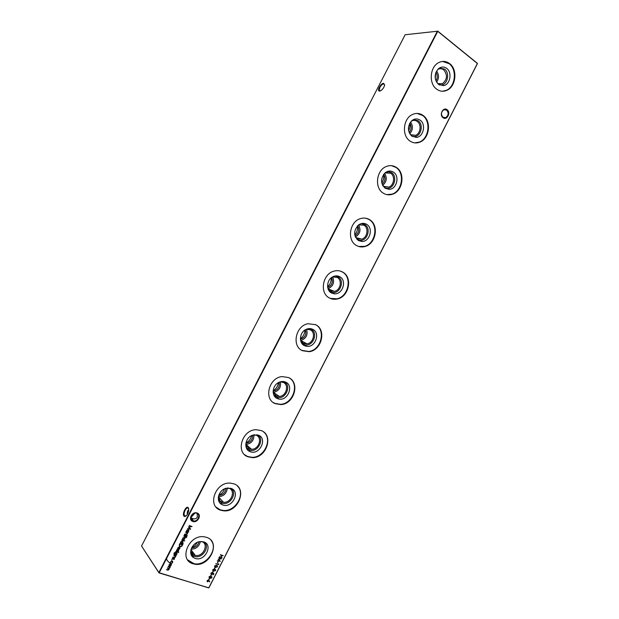 <?xml version="1.0" encoding="UTF-8"?>
<svg xmlns="http://www.w3.org/2000/svg" width="619" height="619" viewBox="0 0 619 619"><rect width="100%" height="100%" fill="white"/><g stroke="black" fill="none" stroke-linecap="round" stroke-linejoin="round"><path stroke-width="0.93" d="M443.018 117.672C438.902 114.879 443.204 106.491 447.104 109.71C451.181 112.526 446.918 120.844 443.018 117.672M446.647 110.089L443.815 109.756C441.022 111.985 440.736 114.492 442.956 117.285L445.757 117.61C448.566 115.413 448.86 112.906 446.647 110.089M192.764 521.438C187.627 519.898 192.192 511.031 197.097 513.012C202.196 514.582 197.67 523.38 192.764 521.438M196.734 513.236L195.929 513.058C191.534 512.385 188.64 519.627 192.819 520.842L193.554 521.012C197.948 521.747 200.92 514.49 196.734 513.236M384.685 84.803L383.734 83.905C382.356 84.153 381.056 85.337 379.842 87.465L379.246 90.343L380.36 90.916M379.602 91.094L379.261 91.047C376.839 90.536 380.979 83.186 383.625 83.302L384.631 85.221C383.602 88.44 381.923 90.397 379.602 91.094M188.702 508.717L188.447 508.269C187.472 507.464 186.358 508.16 185.096 510.342C184.075 512.517 183.843 514.281 184.4 515.635L186.017 516.022M183.951 516.13C181.878 513.855 186.373 505.119 188.277 507.727L188.78 509.932C188.246 513.553 186.946 515.759 184.88 516.548L183.951 516.13M188.78 509.839L187.456 511.178L187.387 514.366M190.683 517.832L194.451 513.646M197.19 513.437L197.322 517.097C196.2 518.915 194.234 519.356 191.441 518.42L190.753 518.095M437.648 69.545L438.151 69.258C440.117 68.361 441.974 68.562 443.722 69.862C447.754 75.015 447.297 79.642 442.345 83.727L437.648 83.604M439.428 68.02L444.597 69.088C449.943 72.872 447.769 84.238 441.579 85.012L439.42 84.981M438.523 84.393C434.035 79.333 434.043 74.087 438.538 68.663C441.285 66.573 444.016 66.488 446.725 68.415C452.497 72.516 450.145 84.803 443.452 85.639L438.523 84.393M442.585 61.443L449.146 63.687C457.302 69.583 455.476 86.606 446.384 90.304L442.546 91.248M436.612 89.121C428.495 83.542 429.903 66.519 438.902 62.511C442.709 60.739 446.307 61.119 449.688 63.656C457.836 69.56 456.01 86.598 446.91 90.297C443.305 91.867 439.869 91.473 436.612 89.121M411.318 121.154L411.875 120.867C413.771 120.086 415.558 120.272 417.237 121.432C421.717 124.38 420.641 133.487 415.628 135.321L410.327 134.694M413.314 119.684L418.096 120.705C423.767 124.404 421.214 136.149 414.668 136.606L412.084 136.35M411.914 136.226C407.232 131.213 407.279 125.967 412.053 120.504C414.776 118.523 417.477 118.422 420.146 120.187C426.267 124.187 423.504 136.9 416.432 137.395L411.914 136.226M417.036 113.416L422.584 115.444C431.172 121.162 428.998 138.656 419.357 142.091L414.838 142.888M409.971 141.024C401.421 135.631 403.147 118.152 412.687 114.383C416.378 112.828 419.844 113.184 423.094 115.459C431.691 121.185 429.509 138.687 419.86 142.13C416.378 143.484 413.082 143.113 409.971 141.024M384.995 172.918L390.651 173.212C395.386 176.067 394.086 185.468 388.747 187.131L383.795 186.582L382.906 185.87M387.223 171.54L391.494 172.523C397.53 176.136 394.504 188.338 387.579 188.4L384.592 187.828M385.196 188.269C380.314 183.278 380.414 178.024 385.498 172.515C388.206 170.674 390.86 170.558 393.467 172.167C399.982 176.075 396.709 189.275 389.227 189.344L385.196 188.269M391.564 165.683L395.912 167.401C404.988 172.949 402.365 191.008 392.106 194.111L386.867 194.637M383.223 193.128C374.193 187.921 376.329 169.9 386.473 166.434C390.009 165.111 393.32 165.459 396.4 167.463C405.484 173.018 402.853 191.085 392.593 194.196C389.281 195.318 386.155 194.962 383.223 193.128M358.703 224.844L363.964 225.2C368.986 227.962 367.384 237.719 361.689 239.158L357.078 238.617L355.445 237.162M361.156 223.629L364.784 224.55C371.23 228.078 367.609 240.814 360.297 240.389L356.985 239.414M358.378 240.52C353.271 235.529 353.449 230.26 358.912 224.705C361.566 223.026 364.15 222.91 366.68 224.349C373.644 228.171 369.721 241.944 361.821 241.487L358.378 240.52M366.123 218.275L369.133 219.567C378.766 224.945 375.555 243.677 364.622 246.354L358.656 246.47M356.374 245.441C346.795 240.42 349.464 221.734 360.289 218.662C363.616 217.602 366.719 217.934 369.605 219.675C379.238 225.053 376.027 243.809 365.086 246.486C361.991 247.36 359.09 247.012 356.374 245.441M332.473 276.956L337.169 277.389C342.524 280.059 340.527 290.249 334.453 291.394L330.252 290.86L327.993 288.616M335.119 275.966L337.966 276.778C344.884 280.237 340.512 293.584 332.813 292.547L329.3 291.123M331.451 292.973C325.996 290.303 326.492 280.314 332.287 277.064C334.871 275.579 337.37 275.47 339.785 276.739C347.259 280.484 342.524 294.915 334.206 293.801L331.451 292.973M340.682 271.199L342.253 271.934C352.513 277.142 348.551 296.702 336.875 298.807L330.244 298.373M329.416 297.963C319.211 293.127 322.584 273.637 334.144 271.091C337.208 270.286 340.055 270.627 342.694 272.089C352.969 277.304 349 296.88 337.316 298.992C334.5 299.619 331.869 299.279 329.416 297.963M306.304 329.277L310.266 329.788C315.992 332.372 313.508 343.058 307.016 343.839L303.325 343.313L300.563 340.318M309.082 328.581L311.048 329.223C318.499 332.612 313.183 346.655 305.128 344.876L301.585 342.996M304.416 345.642C298.621 343.088 299.403 332.689 305.647 329.602C308.13 328.325 310.506 328.232 312.781 329.339C320.835 333.007 315.086 348.195 306.374 346.276L304.416 345.642M315.172 324.472L315.257 324.518C326.244 329.556 321.315 350.083 308.85 351.468L301.716 350.354M302.343 350.694C291.433 346.044 295.712 325.594 308.061 323.722L315.682 324.72C326.677 329.765 321.741 350.308 309.26 351.7L302.343 350.694M280.198 381.861L283.262 382.395C289.413 384.886 286.288 396.168 279.378 396.469L276.291 395.974L273.157 392.322M282.999 381.49L284.02 381.869C292.083 385.196 285.599 400.029 277.25 397.344L273.869 395.077M277.273 398.512C271.091 396.09 272.252 385.173 279.022 382.318C281.359 381.273 283.572 381.211 285.676 382.147C294.389 385.745 287.378 401.785 278.357 398.899L277.273 398.512M289.506 378.07C299.758 384.144 292.98 403.874 280.523 404.308L274.782 403.364L273.141 402.443M275.169 403.642C263.439 399.17 268.886 377.59 282.063 376.584L288.555 377.559C300.377 382.434 294.203 404.122 280.918 404.586L275.169 403.642M254.084 434.747L256.142 435.203C262.789 437.61 258.858 449.58 251.531 449.286L249.148 448.837L245.751 444.674M256.823 434.7L256.885 434.724C265.628 437.997 257.736 453.681 249.209 449.951L246.169 447.413M250.022 451.599C243.383 449.301 245.054 437.741 252.42 435.219L258.456 435.172C267.911 438.709 259.369 455.677 250.153 451.653L250.022 451.599M263.617 431.954C272.994 439.018 264.274 457.913 251.91 457.309L247.523 456.466L244.59 454.679M247.886 456.791C235.212 452.504 242.153 429.625 256.15 429.702L261.326 430.607C274.093 435.319 266.356 458.323 252.281 457.634L247.886 456.791M227.908 487.95L228.922 488.236C236.125 490.55 231.197 503.286 223.498 502.272L221.896 501.924C219.884 501.119 218.693 499.603 218.314 497.382M230.5 488.198C238.323 492.128 229.943 506.466 221.811 503.03L218.461 500.044M222.662 504.895L221.826 504.524C215.52 501.638 218.345 490.271 225.865 488.329L231.135 488.406C240.861 491.641 232.063 508.787 222.662 504.895M237.464 486.054C245.967 494.016 235.235 512.176 223.033 510.427L220.155 509.785L216.085 507.131M220.496 510.164C206.754 506.056 215.559 481.69 230.291 483.114L233.99 483.872C247.817 488.406 238.153 512.896 223.374 510.799L220.496 510.164M201.585 541.47L201.585 541.47C209.408 543.699 203.272 557.27 195.295 555.405L194.528 555.212C192.339 554.423 191.093 552.829 190.799 550.438M203.976 541.95C210.731 546.384 202.181 559.336 194.428 556.373L192.78 555.56L190.737 552.976M195.194 558.408L193.414 557.526C187.658 553.966 191.782 542.948 199.349 541.671L203.697 541.849C213.625 544.735 204.796 561.959 195.194 558.408M211.033 540.341C218.685 549.099 205.887 566.64 193.94 563.646L187.65 559.847M192.989 563.747C178.063 559.831 189.128 533.841 204.448 536.851L206.537 537.346C221.556 541.71 209.562 567.809 194.258 564.071L192.989 563.747M166.689 558.485C166.364 559.692 167.641 561.387 170.511 563.569M172.662 562.57L171.625 563.46L172.407 562.47L171.981 561.209L170.72 561.936L170.403 563.073L170.457 561.851L172.19 560.946L172.662 562.57L171.618 563.298M174.481 559.042L173.877 559.53L174.047 558.562L172.562 559.158L172.291 558.292L172.918 557.734L172.701 558.872L174.218 558.284L174.481 559.042L173.823 559.367M176.152 554.864L174.071 554.423L174.016 553.154L175.285 552.21L174.287 553.216L174.798 554.431L174.86 553.386L176.531 552.566L177.019 554.098L176.051 554.725L177.019 554.098M178.767 552.125L178.504 552.643L178.767 552.125M177.885 548.008L177.653 549.2L177.607 547.962L179.115 547.134L179.866 547.668L179.804 548.689L178.914 549.463L178.048 549.471L179.092 547.436L177.785 547.877L177.901 548.999M183.278 543.776L180.16 543.072L180.671 542.917L180.74 541.857L182.272 540.991L182.938 542.592L182.017 543.358L183.278 543.776M184.942 537.888L184.849 538.87L183.332 539.722L182.659 538.135L184.354 537.323L184.942 537.888L184.849 538.87M184.447 534.731L186.567 535.45L184.447 534.731M218.05 561.464L217.455 562.632L218.05 561.464M214.631 565.89L216.604 565.348L217.532 566.826L215.544 567.406L214.631 565.89M212.712 569.627L214.685 569.078L215.621 570.556L213.632 571.144L212.712 569.627M210.862 573.233L211.946 572.505L211.149 573.326L211.319 574.068L213.439 573.209L213.772 574.177L212.89 574.834L213.338 573.488L211.172 574.339L210.862 573.233M210.746 578.456L210.383 577.837L209.346 578.192L208.998 576.885L210.305 576.103L210.831 576.962L211.652 576.707L211.907 577.813L210.452 578.208M209.005 580.607L209.81 581.906L208.843 580.916L207.419 581.883L207.056 580.668L208.293 579.995L209.81 581.906M188.369 531.945L186.11 531.504L186.621 531.35L186.69 530.282L188.184 529.423L188.872 531.032L187.975 531.806L188.369 531.945M187.294 535.551L187.023 536.069L187.294 535.551M220.441 554.709L223.188 555.622L221.927 555.522L221.13 557.077L222.12 557.719L219.366 556.814L220.844 556.984L221.641 555.429L220.441 554.709M405.151 34.734L437.803 31.19L159.222 572.768L208.758 587.926L477.442 63.409L437.803 31.19L405.151 34.734L141.542 546.028L158.866 572.552L437.424 31.043L477.458 63.579L208.889 587.857L158.99 572.9L141.542 546.028M168.206 566.331L170.341 566.996L168.948 568.637L169.033 569.635L167.85 570.145L166.457 569.728L168.794 569.503L167.401 567.886L168.794 568.312L169.598 567.94L168.206 566.331M185.777 532.139L187.897 532.858L187.371 533.005L187.348 534.011L186.257 534.607L184.756 534.135L187.108 533.88L186.946 532.913L185.777 532.139M189.221 525.446L192.045 526.568L188.996 527.079L190.683 529.206L187.588 528.634L189.963 528.765L188.493 526.87L191.155 526.46L189.221 525.446M209.323 578.502L208.727 579.67L209.323 578.502M211.241 574.765L210.638 575.933L211.241 574.765M213.029 571.267L212.433 572.436L213.029 571.267M214.948 567.53L214.344 568.699L214.948 567.53M218.654 563.839L218.561 564.667L215.799 563.77L218.847 564.11M218.909 557.711L221.594 558.74L218.677 559.29L220.279 561.317L217.315 560.814L219.583 560.899L218.159 559.158L220.743 558.648L218.909 557.711M186.644 537.315L186.149 537.547L185.847 536.843L185.344 537.23L185.584 536.758L183.874 535.853L186.157 536.247L186.42 537.64M181.824 539.845L184.795 540.828L181.824 539.845M179.293 544.759L179.789 543.792L182.698 544.751L181.762 546.329L180.168 546.879L179.293 544.759M178.659 550.902L178.063 551.39L178.226 550.423L176.755 551.011L176.485 550.144L177.104 549.587L176.887 550.724L178.404 550.144L178.659 550.902L178.009 551.235M175.912 551.343L178.04 552.032L175.912 551.343M173.916 555.22L176.051 555.901L175.517 556.055L175.494 557.054L174.318 557.649L172.887 557.216L175.262 556.922L175.092 555.97L173.916 555.22M171.881 559.638L171.618 560.156L171.881 559.638M171.362 564.296L171.277 565.271L169.676 566.13L169.057 564.582L170.767 563.747L171.362 564.296L171.277 565.271M435.25 78.528L435.699 72.988M408.571 130.694C409.987 128.141 410.32 125.765 409.569 123.583M381.737 182.791C383.656 179.967 384.237 177.243 383.455 174.628M354.741 234.825C357.086 232.024 357.952 229.107 357.341 226.059M327.606 286.79C330.291 284.245 331.474 281.274 331.173 277.869M300.401 338.732C303.287 336.581 304.796 333.687 304.904 330.059M273.172 390.713C276.128 389.003 277.885 386.31 278.434 382.619M245.975 442.802C248.823 441.54 250.726 439.126 251.685 435.552M218.855 495.038C221.455 494.14 223.358 492.066 224.581 488.824M191.851 547.451C194.072 546.763 195.828 545.084 197.121 542.43M191.341 552.442L192.269 552.225M191.921 553.386L192.927 553.084M199.024 541.749C197.918 545.54 195.449 547.591 191.627 547.892M200.386 541.509C199.171 546.476 196.068 549.053 191.101 549.223M225.989 488.29C225.409 492.608 222.987 494.991 218.724 495.44M227.289 488.012C226.716 493.436 223.753 496.345 218.399 496.755M252.668 435.134C252.73 439.738 250.494 442.423 245.967 443.196L245.898 443.196M253.914 434.778C254.13 440.302 251.507 443.544 246.045 444.504L245.758 444.504M279.107 382.279C279.834 386.952 277.908 389.9 273.327 391.138L273.141 391.154M280.314 381.853C281.258 387.401 278.999 390.929 273.528 392.423L273.196 392.438M305.368 329.765C306.676 334.43 305.051 337.595 300.494 339.258L300.424 339.274M306.529 329.238C308.13 334.763 306.227 338.516 300.803 340.504L300.656 340.527M331.521 277.591C333.285 282.063 332.024 285.374 327.714 287.51M332.604 276.917C334.778 282.272 333.27 286.218 328.062 288.74M357.62 225.773C359.662 229.889 358.772 233.239 354.958 235.824M358.587 224.929C361.179 229.92 360.111 233.959 355.391 237.031M383.703 174.295C385.815 177.993 385.281 181.29 382.109 184.176M384.577 173.305C387.339 177.854 386.689 181.878 382.627 185.375M409.801 123.166C411.782 126.415 411.55 129.541 409.113 132.551M410.559 122.013C413.306 126.098 413.012 130.013 409.701 133.758M435.923 72.384C437.61 75.17 437.61 78.009 435.923 80.903M436.573 71.046C439.119 74.675 439.119 78.389 436.573 82.188M222.948 555.761L221.927 555.522M221.819 555.39L221.13 557.077M222.012 557.587L219.405 556.729M220.341 554.903L221.641 555.429M169.73 567.019L169.97 567.569M169.869 567.43L169.838 568.072M169.738 567.933L168.848 568.497L169.033 569.635M168.941 569.495L167.749 570.006L166.503 569.635M168.732 568.745L167.308 568.072M169.529 567.182L168.105 566.517M187.271 532.882L187.348 534.011M187.248 533.88L186.157 534.476L184.795 534.058M186.845 532.789L185.677 532.34M188.122 532.092L186.149 531.419M188.772 529.702L188.872 531.032M188.772 530.909L187.975 531.806M188.524 529.918L188.006 529.585L186.845 530.251L186.915 531.28M187.302 531.582L188.617 530.955L188.253 529.748L186.946 530.382L187.302 531.582M191.882 526.483L188.996 527.079M190.582 529.075L187.634 528.533M188.462 526.931L189.963 528.765M189.252 525.384L191.155 526.46M208.603 581.102L207.419 581.883M208.394 580.374L207.233 580.637L207.288 581.38M207.543 581.605L208.448 581.094L208.224 580.282L207.334 580.777L207.543 581.605M209.454 578.548L209.013 579.763M209.415 578.216L210.383 577.837M210.638 576.274L210.831 576.962M211.853 576.823L211.907 577.813M211.799 577.674L210.638 578.316M210.398 576.482L209.176 576.838L209.214 577.689M211.59 577.016L210.63 577.303L210.684 577.991M210.893 578.185L211.628 577.713L211.505 576.978L210.731 577.442L210.893 578.185M209.477 577.922L210.445 577.365L210.236 576.397L209.276 576.978L209.477 577.922M211.373 574.811L210.924 576.026M211.853 572.668L211.149 573.326M211.048 573.186L211.094 573.867M213.71 573.341L213.772 574.177M213.663 574.037L212.859 574.672M212.812 573.449L212.433 573.906M212.325 573.774L211.172 574.339M213.168 571.306L212.719 572.521M215.513 569.519L215.621 570.556M215.513 570.424L213.632 571.144M213.524 571.004L212.719 570.556M215.226 569.697L214.073 569.116L212.89 569.596L212.982 570.354M215.335 570.478L214.553 569.356L212.99 569.728L213.772 570.873L215.335 570.478M215.079 567.577L214.631 568.791M217.416 565.789L217.532 566.826M217.424 566.695L215.544 567.406M215.435 567.275L214.638 566.826M217.137 565.967L215.969 565.387L214.801 565.859L214.901 566.625M217.246 566.749L216.464 565.619L214.909 565.99L215.683 567.136L217.246 566.749M218.739 563.971L218.561 564.667M218.453 564.536L215.845 563.685M218.182 561.51L217.741 562.725M221.424 558.655L218.677 559.29M220.171 561.178L217.37 560.713M218.167 559.158L219.583 560.899M218.94 557.649L220.743 558.648M186.319 535.597L184.346 534.932M185.746 536.712L185.599 537.323M183.773 536.046L185.584 536.758M186.598 536.797L186.543 537.184M184.748 538.739L184.06 539.613M183.959 539.482L183.147 539.675M183.046 539.544L182.644 539.288M184.501 537.772L183.959 537.431L182.814 538.089L182.891 539.079M183.286 539.397L184.594 538.778L184.207 537.601L182.915 538.221L183.286 539.397M184.555 540.975L181.723 540.039M183.038 543.923L180.206 542.987M182.845 541.277L182.938 542.592M182.837 542.461L182.017 543.358M182.597 541.493L182.079 541.153L180.903 541.818L180.965 542.832M181.359 543.142L182.675 542.507L182.311 541.316L180.996 541.95L181.359 543.142M182.551 544.705L181.762 546.329M181.661 546.198L179.897 546.817M179.796 546.678L179.17 546.283M179.278 545.308L180.245 546.585L181.568 546.082L182.257 544.929L179.843 544.039L179.471 546.113M182.257 544.929L179.943 544.171L179.378 545.44M179.765 547.536L179.804 548.689M179.703 548.55L178.914 549.463M178.814 549.332L178.094 549.378M178.992 547.304L177.785 547.877M179.479 547.676L178.357 549.146L179.533 548.612L179.34 547.552L178.45 549.277M177.939 550.306L177.645 550.693M177.552 550.562L177.135 551.011M177.111 549.703L176.748 550.214M176.655 550.082L176.717 550.554M178.597 550.26L178.566 550.771M177.8 552.171L175.811 551.529M176.283 555.127L174.071 554.423M175.045 552.357L174.287 553.216M174.194 553.077L174.179 554.051M176.949 552.837L176.926 553.959M176.686 553.038L176.16 552.674L175.015 553.347L175.045 554.315M175.463 554.647L176.748 554.036L176.376 552.844L175.107 553.487L175.463 554.647M175.425 555.924L175.494 557.054M175.401 556.922L174.218 557.51L172.933 557.123M174.999 555.831L173.815 555.405M173.753 558.446L173.459 558.841M173.366 558.702L172.949 559.158M172.918 557.843L172.562 558.361M172.461 558.222L172.523 558.694M174.419 558.4L174.38 558.903M171.974 561.093L170.72 561.936M170.627 561.804L170.674 562.888M172.631 561.232L172.569 562.439M171.177 565.132L170.48 566.029M170.38 565.89L169.552 566.099M169.459 565.959L169.018 565.681M170.945 564.219L170.434 563.863L169.227 564.52L169.273 565.472M169.699 565.82L171.014 565.186L170.62 564.025L169.32 564.66L169.699 565.82M379.795 90.9L379.261 91.047M184.4 515.635L185.855 516.145M190.737 517.855L193.848 518.939M379.246 90.343L380.143 91.001M221.037 502.69L221.826 504.524M192.78 555.56L193.414 557.526M191.441 518.42L193.554 521.012M443.359 117.533L445.757 117.61M219.304 499.943L220.031 498.535M246.617 446.756L247.244 445.548M273.822 393.785L274.263 392.926M387.332 172.755L387.579 172.275M191.697 555.707L192.076 554.972M192.54 554.067L192.996 553.177M194.258 564.071L193.94 563.646M195.295 555.405L190.962 549.687M223.498 502.272L218.391 496.771M249.209 449.951L250.153 451.653M251.531 449.286L246.045 444.504M280.918 404.586L280.523 404.308M277.25 397.344L278.357 398.899M279.378 396.469L273.528 392.423M309.26 351.7L308.85 351.468M305.128 344.876L306.374 346.276M307.016 343.839L300.803 340.504M337.316 298.992L336.875 298.807M332.813 292.547L334.206 293.801M334.453 291.394L328.163 288.895M365.086 246.486L364.622 246.354M360.297 240.389L361.821 241.487M361.689 239.158L355.755 237.526M392.593 194.196L392.106 194.111M387.579 188.4L389.227 189.344M388.747 187.131L383.331 186.242M419.86 142.13L419.357 142.091M414.668 136.606L416.432 137.395M415.628 135.321L410.799 135.004M446.91 90.297L446.384 90.304M441.579 85.012L443.452 85.639M442.345 83.727L438.12 83.828M187.1 513.097L187.689 513.816M185.375 516.231L184.88 516.548"/></g></svg>
